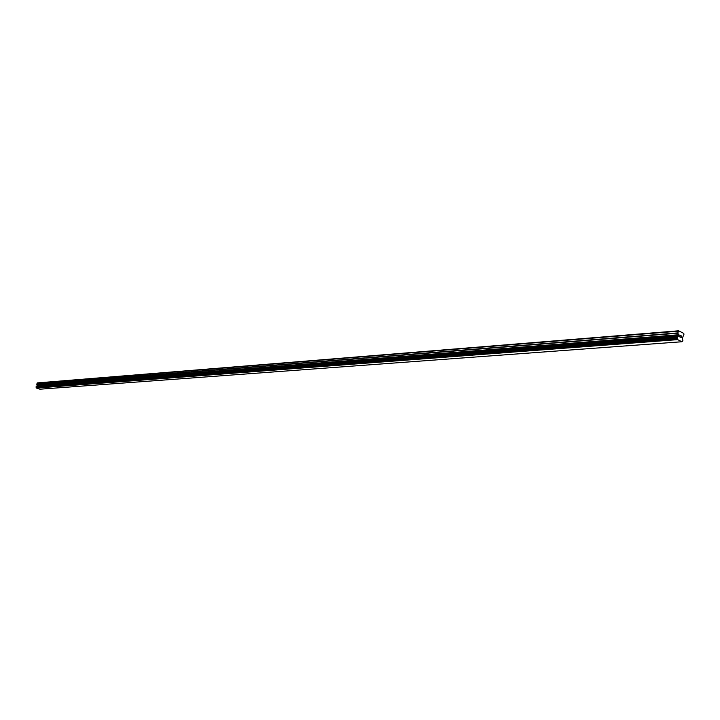 <?xml version="1.0" encoding="UTF-8"?>
<svg xmlns="http://www.w3.org/2000/svg" width="720" height="720" viewBox="0 0 720 720"><rect width="100%" height="100%" fill="white"/><g stroke="black" fill="none" stroke-linecap="round" stroke-linejoin="round"><path stroke-width="1.08" d="M681.12 337.491L681.228 336.816L681.111 337.491L680.553 337.212L681.12 337.491M681.246 336.708L681.354 336.033L681.237 336.708M681.354 336.033L680.787 335.745L681.444 335.952L681.174 337.644L680.553 337.212M681.165 337.644L681.435 335.952L680.805 335.637M679.878 336.996L679.536 336.285L680.256 335.484L679.68 335.07L680.436 335.448L679.608 336.339L680.085 336.636M679.995 336.852L679.608 336.339L680.427 335.448L679.671 335.07M677.88 332.901L678.51 335.097L677.16 337.356L677.673 339.642L681.903 341.748L682.929 340.83L682.362 338.22L684 334.152L683.712 333.36L678.636 330.804L677.88 332.901L36.756 384.129L37.233 385.389L36.396 386.604M677.322 337.176L36.216 386.622L36.468 388.044L39.879 389.196L681.903 341.748M677.529 339.246L36.351 387.819L677.52 339.201M678.636 330.804L37.413 382.896L36.756 384.129M678.15 331.209L37.008 383.139M677.979 336.636L36.774 386.298M677.916 336.69L36.72 386.334M677.115 338.148L36.036 387.189M677.169 338.229L36.081 387.234M677.673 339.642L36.468 388.044M677.907 333.216L36.774 384.309M678.483 334.782L37.215 385.209M678.51 335.097L37.233 385.389M678.33 336.204L37.071 386.037M678.213 336.438L36.963 386.181M677.295 337.176L36.234 386.622M677.268 337.194L36.18 386.631M677.214 337.239L36.135 386.658M677.16 337.356L36.09 386.73M677.07 337.905L36 387.054M677.088 338.067L36.009 387.144"/></g></svg>
